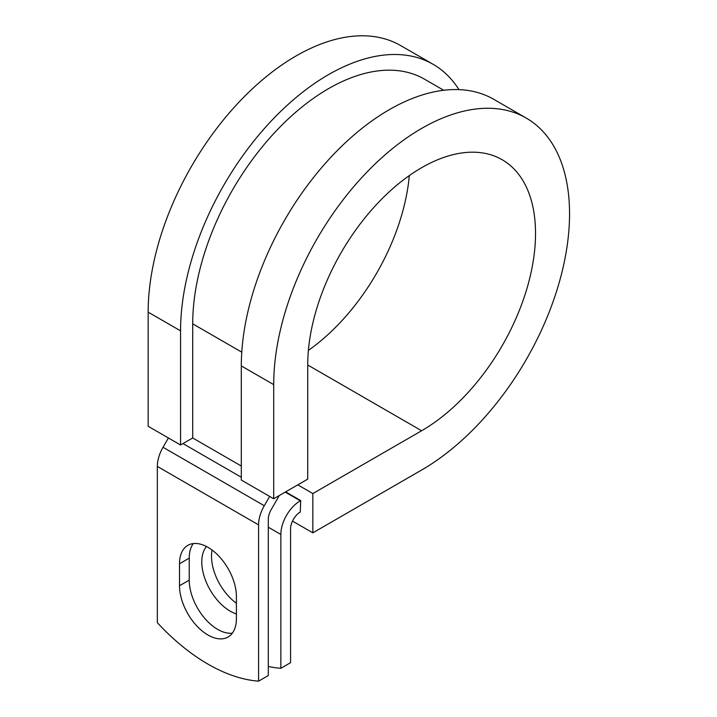 <?xml version="1.0" encoding="UTF-8"?>
<svg xmlns="http://www.w3.org/2000/svg" width="717" height="717" viewBox="0 0 717 717"><rect width="100%" height="100%" fill="white"/><g stroke="black" fill="none" stroke-linecap="round" stroke-linejoin="round"><path stroke-width="1.08" d="M207.957 635.011A40.233 23.231 -120 0 0 228.078 637.01A40.233 23.231 -120 0 0 236.413 618.583L236.413 596.607A40.233 23.231 -120 0 0 218.846 556.114A40.233 23.231 -120 0 0 187.845 545.341A40.233 23.231 -120 0 0 179.51 563.759L179.51 585.735A40.233 23.231 -120 0 0 207.957 635.011M193.294 543.567A40.233 23.231 -120 0 0 189.225 558.149L189.225 580.125A40.233 23.231 -120 0 0 217.681 629.401A40.233 23.231 -120 0 0 232.344 633.165M236.413 603.248A40.233 23.231 60 0 1 212.071 550.056M236.413 613.949A40.233 23.231 60 0 1 230.229 611.162A40.233 23.231 60 0 1 205.187 579.426A40.233 23.231 60 0 1 206.478 546.524M268.301 666.478A178.981 103.338 -120 0 0 280.858 668.289L290.573 662.678L290.573 528.859A13.748 7.932 -60 0 1 300.298 512.028L300.701 500.565L285.644 491.871M280.858 668.289L280.858 534.47A27.488 15.873 -60 0 1 300.298 500.798L300.701 500.565M168.396 437.97L163.028 447.274A27.488 15.873 120 0 0 157.337 466.426L157.337 622.697A178.981 103.338 60 0 0 258.577 681.15L268.301 675.539L268.301 519.269A13.748 7.932 120 0 1 271.151 509.688L277.73 498.288A27.488 15.873 -60 0 0 279.164 495.617M269.646 496.424L264.277 505.727A27.488 15.873 120 0 0 258.577 524.88L258.577 681.15M241.772 352.164L192.712 323.833A192.013 110.857 -60 0 1 276.529 130.602A192.013 110.857 -60 0 1 424.482 79.166L443.724 90.27M192.712 323.833L192.712 437.97L180.559 444.988L148.159 426.283L148.159 312.146A209.194 120.779 -60 0 1 239.478 101.626A209.194 120.779 -60 0 1 400.678 45.583L433.077 64.288A209.194 120.779 -60 0 1 458.943 89.625M307.727 364.989L421.632 430.747A161.083 93.004 -60 0 0 526.861 288.799A161.083 93.004 -60 0 0 502.169 159.73A161.083 93.004 -60 0 0 378.038 202.884A161.083 93.004 -60 0 0 307.727 364.989L307.727 479.126L273.706 498.763L273.706 384.626A209.194 120.779 -60 0 1 365.025 174.106A209.194 120.779 -60 0 1 526.224 118.063A209.194 120.779 -60 0 1 558.292 285.689A209.194 120.779 -60 0 1 421.632 470.029L312.845 532.83L292.482 521.08M297.797 484.862L312.845 493.556L312.845 532.83M421.632 430.747L312.845 493.556M273.706 384.626L241.306 365.921A209.194 120.779 -60 0 1 332.625 155.401A209.194 120.779 -60 0 1 493.825 99.358L526.224 118.063M409.317 175.584A161.083 93.004 -60 0 1 308.391 350.389M180.559 444.988L180.559 330.851A209.194 120.779 -60 0 1 271.877 120.331A209.194 120.779 -60 0 1 433.077 64.288M241.306 365.921L241.306 480.058L273.706 498.763M300.298 500.798L285.241 492.113M258.577 524.88L157.337 466.426M280.858 534.47L268.301 527.219M241.306 466.032L192.712 437.97M241.306 477.253L182.996 443.59M264.277 505.727L163.028 447.274M189.225 558.149L179.51 563.759M189.225 580.125L179.51 585.735M180.559 330.851L148.159 312.146"/></g></svg>

